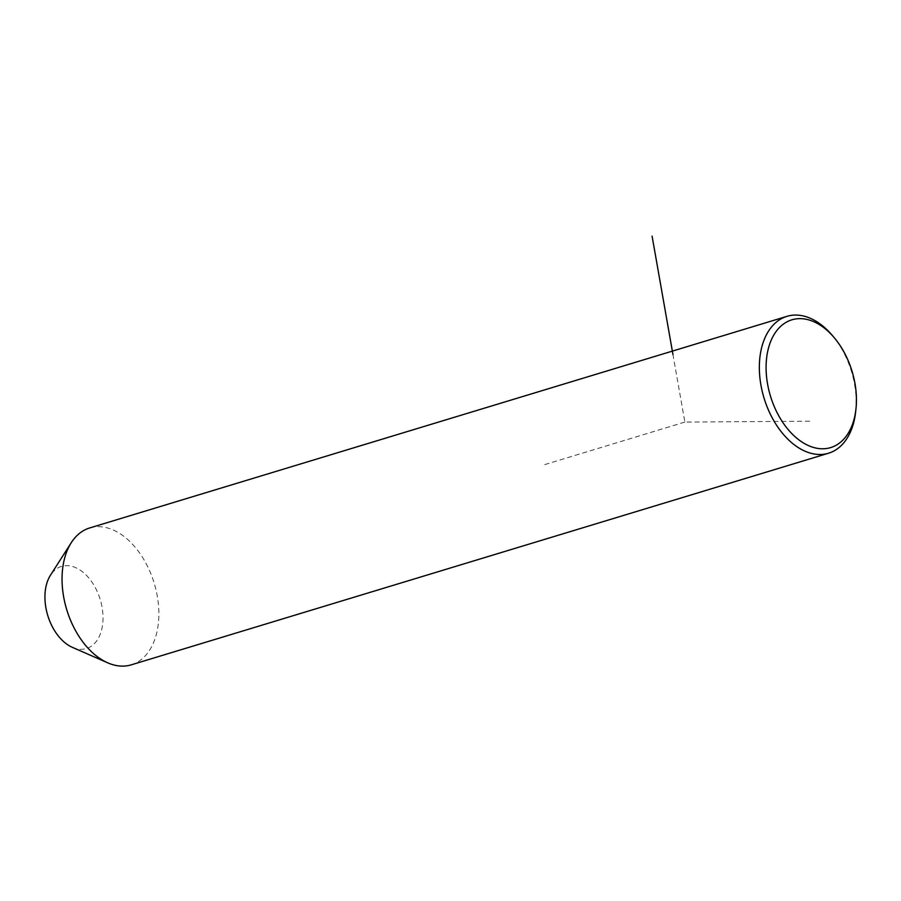 <?xml version="1.0" encoding="UTF-8"?>
<svg xmlns="http://www.w3.org/2000/svg" width="901" height="901" viewBox="0 0 901 901"><rect width="100%" height="100%" fill="white"/><g stroke="black" fill="none" stroke-linecap="round" stroke-linejoin="round"><path stroke-width="0.68" stroke-dasharray="4.5 3.38" d="M131.231 664.848A71.528 45.692 73.1 0 0 143.687 657.426A71.528 45.692 73.1 0 0 150.399 572.619A71.528 45.692 73.1 0 0 89.683 527.952M72.339 647.335A42.921 27.413 73.1 0 0 93.907 644.091A42.921 27.413 73.1 0 0 95.089 587.238A42.921 27.413 73.1 0 0 54.026 570.851A42.921 27.413 73.1 0 0 50.456 575.243M855.635 411.926A71.528 45.692 73.1 0 0 832.468 335.611M809.717 421.195L684.873 422.073L672.968 354.577M684.873 422.073L544.429 464.691"/><path stroke-width="1.35" d="M834.337 337.819L832.468 335.611A71.528 45.692 73.1 0 0 786.978 316.33L89.683 527.952A71.528 45.692 73.1 0 0 77.227 535.374A71.528 45.692 73.1 0 0 71.269 542.684A71.528 45.692 73.1 0 0 66.73 609.673A71.528 45.692 73.1 0 0 107.726 662.832A71.528 45.692 73.1 0 0 131.231 664.848L828.526 453.226A71.528 45.692 73.1 0 0 840.982 445.815A71.528 45.692 73.1 0 0 855.635 411.926L855.95 409.043A66.764 42.64 73.1 0 0 834.337 337.819A66.764 42.64 73.1 0 0 780.243 326.759A66.764 42.64 73.1 0 0 778.419 415.181A66.764 42.64 73.1 0 0 842.277 440.679A66.764 42.64 73.1 0 0 855.95 409.043M71.269 542.684L50.456 575.243A42.921 27.413 73.1 0 0 47.742 615.439A42.921 27.413 73.1 0 0 72.339 647.335L107.726 662.832M786.978 316.33A71.528 45.692 73.1 0 0 774.522 323.752A71.528 45.692 73.1 0 0 767.81 408.57A71.528 45.692 73.1 0 0 828.526 453.226M672.968 354.577L652.087 236.152"/></g></svg>
